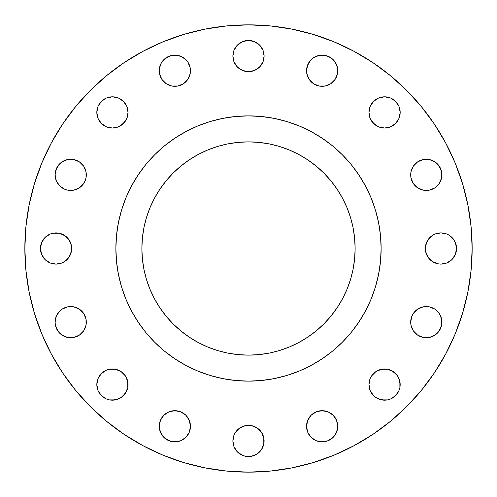 <?xml version="1.0" encoding="UTF-8"?>
<svg xmlns="http://www.w3.org/2000/svg" width="497" height="497" viewBox="0 0 497 497"><rect width="100%" height="100%" fill="white"/><g stroke="black" fill="none" stroke-linecap="round" stroke-linejoin="round"><path stroke-width="0.75" d="M128.027 112.421A15.606 15.606 0 0 1 112.421 128.027A15.606 15.606 0 0 1 96.822 112.421L98.008 118.392L101.388 123.455L106.451 126.841L112.421 128.027L118.392 126.841L123.455 123.455L126.841 118.392L128.027 112.421L126.841 106.451L123.455 101.388L118.392 98.008L112.421 96.822L106.451 98.008L101.388 101.388L98.008 106.451L96.822 112.421A15.606 15.606 0 0 1 112.421 96.822A15.606 15.606 0 0 1 128.027 112.421L126.841 118.392L125.393 121.094L121.094 125.393M190.158 67.66L190.457 70.704A15.606 15.606 0 0 1 174.857 86.31A15.606 15.606 0 0 1 159.251 70.704L159.549 73.749L161.879 79.377L166.184 83.682L171.813 86.012L177.901 86.012L183.523 83.682L187.829 79.377L190.158 73.749L190.158 67.66L187.829 62.038L183.523 57.733L177.901 55.403L171.813 55.403L166.184 57.733L161.879 62.038L160.438 64.734L159.251 70.704L159.549 67.66M264.106 56.055A15.606 15.606 0 0 1 248.5 71.661A15.606 15.606 0 0 1 232.894 56.055L234.087 62.026L237.467 67.089L242.53 70.475L248.5 71.661L254.47 70.475L259.533 67.089L262.913 62.026L264.106 56.055L262.913 50.085L259.533 45.022L254.47 41.642L248.5 40.456L242.53 41.642L237.467 45.022L234.087 50.085L232.894 56.055A15.606 15.606 0 0 1 248.5 40.456A15.606 15.606 0 0 1 264.106 56.055L263.801 59.1M337.451 67.66L337.749 70.704A15.606 15.606 0 0 1 322.143 86.31A15.606 15.606 0 0 1 306.543 70.704L306.842 73.749L309.171 79.377L313.477 83.682L319.099 86.012L325.187 86.012L330.816 83.682L335.121 79.377L337.451 73.749L337.451 67.66L335.121 62.038L330.816 57.733L328.113 56.291L325.187 55.403L319.099 55.403L313.477 57.733L311.11 59.671L307.73 64.734L306.543 70.704L306.842 67.66L309.171 62.038M400.178 112.421A15.606 15.606 0 0 1 384.579 128.027A15.606 15.606 0 0 1 368.973 112.421L370.159 118.392L373.545 123.455L378.608 126.841L384.579 128.027L390.549 126.841L395.612 123.455L398.992 118.392L400.178 112.421L398.992 106.451L395.612 101.388L390.549 98.008L384.579 96.822L378.608 98.008L373.545 101.388L370.159 106.451L368.973 112.421A15.606 15.606 0 0 1 384.579 96.822A15.606 15.606 0 0 1 400.178 112.421L398.992 118.392M441.597 171.813L441.895 174.857A15.606 15.606 0 0 1 426.296 190.457A15.606 15.606 0 0 1 410.69 174.857L410.988 177.901L413.318 183.523L417.623 187.829L423.251 190.158L429.34 190.158L434.962 187.829L439.267 183.523L441.597 177.901L441.597 171.813L439.267 166.184L434.962 161.879L429.34 159.549L423.251 159.549L417.623 161.879L413.318 166.184L410.988 171.813L410.69 174.857L410.988 171.813M455.358 242.53L456.544 248.5A15.606 15.606 0 0 1 440.945 264.106A15.606 15.606 0 0 1 425.339 248.5L425.637 251.544L427.967 257.166L432.272 261.472L437.9 263.801L440.945 264.106L446.915 262.913L451.978 259.533L455.358 254.47L456.246 251.544L456.246 245.456L453.916 239.834L449.611 235.528L446.915 234.087L440.945 232.894L434.974 234.087L432.272 235.528L427.967 239.834L426.525 242.53L425.339 248.5L426.525 242.53L429.911 237.467M441.597 319.099L441.895 322.143A15.606 15.606 0 0 1 426.296 337.749A15.606 15.606 0 0 1 410.69 322.143L410.988 325.187L413.318 330.816L417.623 335.121L423.251 337.451L429.34 337.451L434.962 335.121L439.267 330.816L441.597 325.187L441.597 319.099L439.267 313.477L434.962 309.171L429.34 306.842L423.251 306.842L417.623 309.171L413.318 313.477L411.876 316.173L410.69 322.143L410.988 319.099M398.992 378.608L400.178 384.579A15.606 15.606 0 0 1 384.579 400.178A15.606 15.606 0 0 1 368.973 384.579L370.159 390.549L373.545 395.612L375.906 397.55L381.534 399.88L387.623 399.88L390.549 398.992L395.612 395.612L398.992 390.549L399.88 387.623L399.88 381.534L397.55 375.906L393.245 371.607L387.623 369.271L381.534 369.271L375.906 371.607L371.607 375.906L370.159 378.608L368.973 384.579L370.159 378.608L371.607 375.906L375.906 371.607M337.749 426.296A15.606 15.606 0 0 1 322.143 441.895A15.606 15.606 0 0 1 306.543 426.296L307.73 432.266L311.11 437.329L316.173 440.709L322.143 441.895L328.113 440.709L333.176 437.329L336.562 432.266L337.749 426.296L336.562 420.325L333.176 415.262L328.113 411.876L322.143 410.69L316.173 411.876L311.11 415.262L307.73 420.325L306.543 426.296A15.606 15.606 0 0 1 322.143 410.69A15.606 15.606 0 0 1 337.749 426.296L337.451 429.34M263.801 437.9L264.106 440.945A15.606 15.606 0 0 1 248.5 456.544A15.606 15.606 0 0 1 232.894 440.945L234.087 446.915L237.467 451.978L242.53 455.358L245.456 456.246L251.544 456.246L257.166 453.916L261.472 449.611L263.801 443.989L263.801 437.9L261.472 432.272L257.166 427.967L251.544 425.637L245.456 425.637L239.834 427.967L235.528 432.272L234.087 434.974L232.894 440.945L233.199 437.9M190.457 426.296A15.606 15.606 0 0 1 174.857 441.895A15.606 15.606 0 0 1 159.251 426.296L160.438 432.266L163.824 437.329L168.887 440.709L174.857 441.895L180.827 440.709L185.89 437.329L189.27 432.266L190.457 426.296L189.27 420.325L185.89 415.262L180.827 411.876L174.857 410.69L168.887 411.876L163.824 415.262L160.438 420.325L159.251 426.296A15.606 15.606 0 0 1 174.857 410.69A15.606 15.606 0 0 1 190.457 426.296L190.158 429.34M126.841 378.608L128.027 384.579A15.606 15.606 0 0 1 112.421 400.178A15.606 15.606 0 0 1 96.822 384.579L98.008 390.549L101.388 395.612L106.451 398.992L109.377 399.88L115.466 399.88L121.094 397.55L125.393 393.245L127.729 387.623L127.729 381.534L125.393 375.906L121.094 371.607L115.466 369.271L109.377 369.271L106.451 370.159L101.388 373.545L98.008 378.608L96.822 384.579L98.008 378.608M86.012 319.099L86.31 322.143A15.606 15.606 0 0 1 70.704 337.749A15.606 15.606 0 0 1 55.105 322.143L55.403 325.187L57.733 330.816L62.038 335.121L67.66 337.451L73.749 337.451L79.377 335.121L83.682 330.816L86.012 325.187L86.012 319.099L83.682 313.477L79.377 309.171L73.749 306.842L67.66 306.842L62.038 309.171L59.671 311.11L56.291 316.173L55.105 322.143L55.403 319.099M86.012 171.813L86.31 174.857A15.606 15.606 0 0 1 70.704 190.457A15.606 15.606 0 0 1 55.105 174.857L56.291 180.827L59.671 185.89L64.734 189.27L67.66 190.158L73.749 190.158L79.377 187.829L83.682 183.523L85.124 180.827L86.012 177.901L86.012 171.813L83.682 166.184L79.377 161.879L73.749 159.549L70.704 159.251L67.66 159.549L62.038 161.879L57.733 166.184L55.403 171.813L55.105 174.857L56.291 168.887L59.671 163.824M71.363 245.456L71.661 248.5A15.606 15.606 0 0 1 56.055 264.106A15.606 15.606 0 0 1 40.456 248.5L41.642 254.47L45.022 259.533L50.085 262.913L56.055 264.106L62.026 262.913L64.728 261.472L69.033 257.166L71.363 251.544L71.363 245.456L69.033 239.834L64.728 235.528L59.1 233.199L53.011 233.199L50.085 234.087L45.022 237.467L41.642 242.53L40.456 248.5L41.642 242.53M381.131 248.5L380.491 261.503L378.584 274.375L375.421 286.999L371.035 299.256L365.469 311.023L358.778 322.186L351.025 332.642L342.284 342.284L332.642 351.025L322.186 358.778L311.023 365.469L299.256 371.035L286.999 375.421L274.375 378.584L261.503 380.491L248.5 381.131L235.497 380.491L222.625 378.584L210.001 375.421L197.744 371.035L185.977 365.469L174.814 358.778L164.358 351.025L154.716 342.284L145.975 332.642L138.222 322.186L131.531 311.023L125.965 299.256L121.579 286.999L118.416 274.375L116.509 261.503L115.869 248.5A132.631 132.631 0 0 1 248.5 115.869A132.631 132.631 0 0 1 381.131 248.5A132.631 132.631 0 0 1 248.5 381.131A132.631 132.631 0 0 1 115.869 248.5L116.509 235.497L118.416 222.625L121.579 210.001L125.965 197.744L131.531 185.977L138.222 174.814L145.975 164.358L154.716 154.716L164.358 145.975L174.814 138.222L185.977 131.531L197.744 125.965L210.001 121.579L222.625 118.416L235.497 116.509L248.5 115.869L261.503 116.509L274.375 118.416L286.999 121.579L299.256 125.965L311.023 131.531L322.186 138.222L332.642 145.975L342.284 154.716L351.025 164.358L358.778 174.814L365.469 185.977L371.035 197.744L375.421 210.001L378.584 222.625L380.491 235.497L381.131 248.5M24.85 248.5A223.65 223.65 0 0 1 248.5 24.85A223.65 223.65 0 0 1 472.15 248.5L471.075 270.424L467.851 292.13L462.521 313.421L455.128 334.09L445.741 353.926L434.459 372.756L421.381 390.381L406.645 406.645L390.381 421.381L372.756 434.459L353.926 445.741L334.09 455.128L313.421 462.521L292.13 467.851L270.424 471.075L248.5 472.15L226.576 471.075L204.87 467.851L183.579 462.521L162.91 455.128L143.074 445.741L124.244 434.459L106.619 421.381L90.355 406.645L75.619 390.381L62.541 372.756L51.259 353.926L41.872 334.09L34.479 313.421L29.149 292.13L25.925 270.424L24.85 248.5L25.925 226.576L29.149 204.87L34.479 183.579L41.872 162.91L51.259 143.074L62.541 124.244L75.619 106.619L90.355 90.355L106.619 75.619L124.244 62.541L143.074 51.259L162.91 41.872L183.579 34.479L204.87 29.149L226.576 25.925L248.5 24.85L270.424 25.925L292.13 29.149L313.421 34.479L334.09 41.872L353.926 51.259L372.756 62.541L390.381 75.619L406.645 90.355L421.381 106.619L434.459 124.244L445.741 143.074L455.128 162.91L462.521 183.579L467.851 204.87L471.075 226.576L472.15 248.5A223.65 223.65 0 0 1 248.5 472.15A223.65 223.65 0 0 1 24.85 248.5M355.125 248.5A106.625 106.625 0 0 1 248.5 355.125A106.625 106.625 0 0 1 141.875 248.5A106.625 106.625 0 0 1 248.5 141.875A106.625 106.625 0 0 1 355.125 248.5L354.609 238.051L353.075 227.701L350.534 217.549L347.005 207.696L342.532 198.241L337.152 189.264L330.921 180.858L323.895 173.105L316.142 166.079L307.736 159.848L298.759 154.468L289.304 149.995L279.451 146.466L269.299 143.925L258.949 142.39L248.5 141.875L238.051 142.39L227.701 143.925L217.549 146.466L207.696 149.995L198.241 154.468L189.264 159.848L180.858 166.079L173.105 173.105L166.079 180.858L159.848 189.264L154.468 198.241L149.995 207.696L146.466 217.549L143.925 227.701L142.39 238.051L141.875 248.5L142.39 258.949L143.925 269.299L146.466 279.451L149.995 289.304L154.468 298.759L159.848 307.736L166.079 316.142L173.105 323.895L180.858 330.921L189.264 337.152L198.241 342.532L207.696 347.005L217.549 350.534L227.701 353.075L238.051 354.609L248.5 355.125L258.949 354.609L269.299 353.075L279.451 350.534L289.304 347.005L298.759 342.532L307.736 337.152L316.142 330.921L323.895 323.895L330.921 316.142L337.152 307.736L342.532 298.759L347.005 289.304L350.534 279.451L353.075 269.299L354.609 258.949L355.125 248.5M118.858 276.5L120.467 283.116M213.884 376.533L222.625 378.584M276.5 378.142L283.116 376.533M376.533 283.116L378.584 274.375M378.142 220.5L376.533 213.884M283.116 120.467L274.375 118.416M220.5 118.858L213.884 120.467M120.467 213.884L118.416 222.625M90.355 406.645L106.619 421.381M183.579 34.479L162.91 41.872M62.541 124.244L51.259 143.074M112.421 96.822L118.392 98.008M123.455 101.388L125.393 103.755M118.392 126.841L112.421 128.027M109.377 127.729L106.451 126.841L101.388 123.455M98.008 118.392L96.822 112.421M160.438 64.734L161.879 62.038M163.824 59.671L168.887 56.291M171.813 55.403L177.901 55.403M180.827 56.291L185.89 59.671M177.901 86.012L171.813 86.012M235.528 47.389L237.467 45.022M245.456 40.754L251.544 40.754L254.47 41.642M259.533 45.022L261.472 47.389M262.913 50.085L263.801 53.011M262.913 62.026L259.533 67.089L254.47 70.475M251.544 71.363L245.456 71.363L242.53 70.475L237.467 67.089M233.199 59.1L232.894 56.055M311.11 59.671L313.477 57.733M319.099 55.403L325.187 55.403L330.816 57.733L333.176 59.671M325.187 86.012L319.099 86.012M369.271 109.377L370.159 106.451L373.545 101.388M378.608 98.008L384.579 96.822M395.612 123.455L393.245 125.393M384.579 128.027L378.608 126.841L375.906 125.393L371.607 121.094M370.159 118.392L368.973 112.421M415.262 163.824L417.623 161.879M426.296 159.251L429.34 159.549M432.266 160.438L434.962 161.879M437.329 163.824L440.709 168.887M410.988 177.901L410.69 174.857A15.606 15.606 0 0 1 426.296 159.251A15.606 15.606 0 0 1 441.895 174.857L441.597 177.901M439.267 183.523L437.329 185.89M429.34 190.158L426.296 190.457M437.9 233.199L440.945 232.894M449.611 235.528L451.978 237.467M425.637 251.544L425.339 248.5A15.606 15.606 0 0 1 440.945 232.894A15.606 15.606 0 0 1 456.544 248.5L455.358 254.47M451.978 259.533L449.611 261.472M446.915 262.913L443.989 263.801M440.945 264.106L437.9 263.801M434.974 262.913L432.272 261.472M429.911 259.533L426.525 254.47M415.262 311.11L417.623 309.171M426.296 306.543L429.34 306.842M432.266 307.73L434.962 309.171M437.329 311.11L439.267 313.477M410.988 325.187L410.69 322.143A15.606 15.606 0 0 1 426.296 306.543A15.606 15.606 0 0 1 441.895 322.143L440.709 328.113L437.329 333.176M429.34 337.451L426.296 337.749M378.608 370.159L384.579 368.973M387.623 369.271L390.549 370.159L395.612 373.545M384.579 400.178L378.608 398.992M373.545 395.612L371.607 393.245M306.842 423.251L307.73 420.325M319.099 410.988L325.187 410.988M336.562 432.266L335.121 434.962M333.176 437.329L328.113 440.709M325.187 441.597L319.099 441.597M313.477 439.267L311.11 437.329M307.73 432.266L306.543 426.296M234.087 434.974L235.528 432.272M237.467 429.911L242.53 426.525M245.456 425.637L251.544 425.637L254.47 426.525L259.533 429.911M261.472 449.611L259.533 451.978M251.544 456.246L245.456 456.246L242.53 455.358M237.467 451.978L235.528 449.611M171.813 410.988L177.901 410.988M189.27 432.266L185.89 437.329L183.523 439.267M177.901 441.597L171.813 441.597L166.184 439.267L163.824 437.329M159.549 429.34L159.251 426.296M101.388 373.545L103.755 371.607M106.451 370.159L109.377 369.271M112.421 368.973L118.392 370.159L121.094 371.607L125.393 375.906M127.729 387.623L126.841 390.549L123.455 395.612M118.392 398.992L112.421 400.178M57.733 313.477L59.671 311.11M67.66 306.842L70.704 306.543M55.403 325.187L55.105 322.143A15.606 15.606 0 0 1 70.704 306.543A15.606 15.606 0 0 1 86.31 322.143L86.012 325.187M70.704 337.749L67.66 337.451M64.734 336.562L62.038 335.121M59.671 333.176L56.291 328.113M67.66 159.549L70.704 159.251M55.403 177.901L55.105 174.857A15.606 15.606 0 0 1 70.704 159.251A15.606 15.606 0 0 1 86.31 174.857L86.012 177.901M70.704 190.457L67.66 190.158M64.734 189.27L62.038 187.829M59.671 185.89L57.733 183.523M45.022 237.467L47.389 235.528M56.055 232.894L59.1 233.199M62.026 234.087L67.089 237.467L70.475 242.53M40.754 251.544L40.456 248.5A15.606 15.606 0 0 1 56.055 232.894A15.606 15.606 0 0 1 71.661 248.5L70.475 254.47L67.089 259.533M59.1 263.801L56.055 264.106M47.389 261.472L45.022 259.533M354.609 258.949L353.075 269.299M347.005 289.304L346.185 291.236M337.152 307.736L330.667 316.446M323.895 323.895L322.652 325.119M269.299 353.075L258.949 354.609M248.5 355.125L238.051 354.609L227.701 353.075M207.696 347.005L205.764 346.185M189.264 337.152L180.554 330.667M173.105 323.895L171.881 322.652M166.333 316.446L159.848 307.736M143.925 269.299L142.39 258.949M142.39 238.051L143.925 227.701M149.995 207.696L150.815 205.764M159.848 189.264L166.333 180.554M173.105 173.105L174.348 171.881M227.701 143.925L238.051 142.39L248.5 141.875M258.949 142.39L269.299 143.925M289.304 149.995L291.236 150.815M307.736 159.848L316.446 166.333M323.895 173.105L325.119 174.348M353.075 227.701L354.609 238.051M96.822 384.579A15.606 15.606 0 0 1 112.421 368.973A15.606 15.606 0 0 1 128.027 384.579M232.894 440.945A15.606 15.606 0 0 1 248.5 425.339A15.606 15.606 0 0 1 264.106 440.945M368.973 384.579A15.606 15.606 0 0 1 384.579 368.973A15.606 15.606 0 0 1 400.178 384.579M306.543 70.704A15.606 15.606 0 0 1 322.143 55.105A15.606 15.606 0 0 1 337.749 70.704M159.251 70.704A15.606 15.606 0 0 1 174.857 55.105A15.606 15.606 0 0 1 190.457 70.704"/></g></svg>
